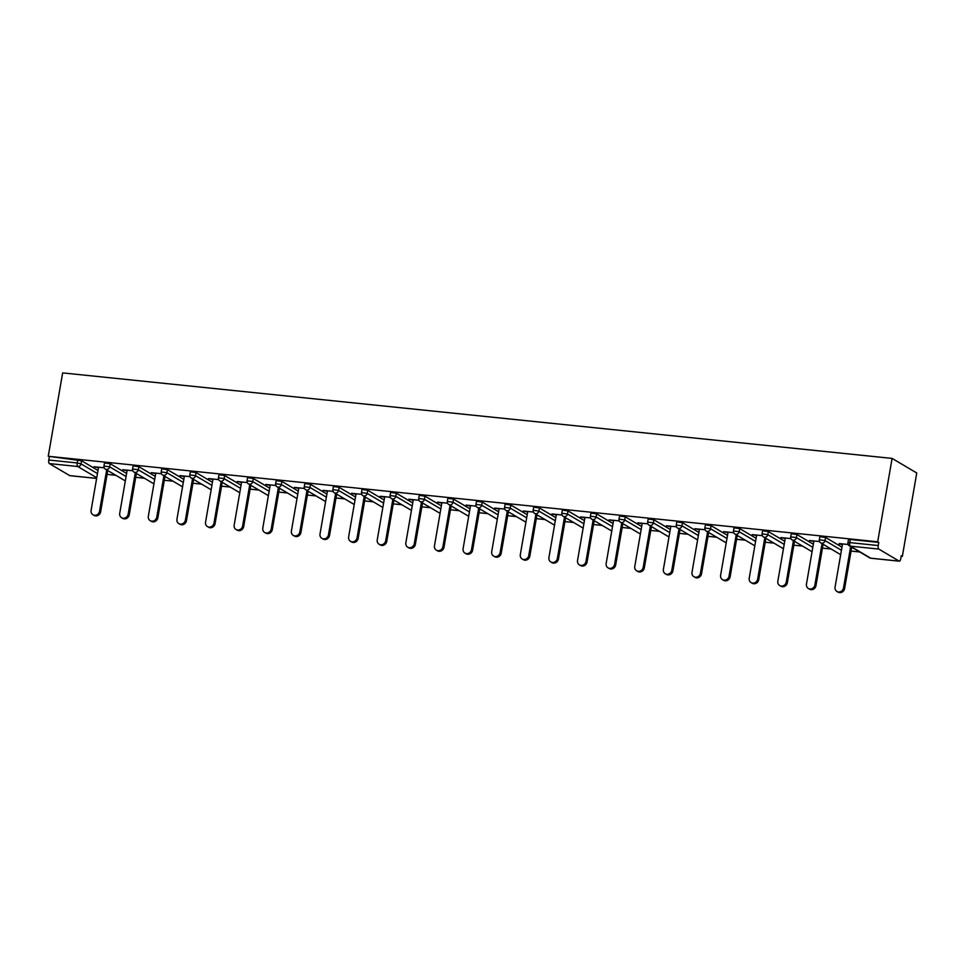 <?xml version="1.0" encoding="UTF-8"?>
<svg xmlns="http://www.w3.org/2000/svg" width="965" height="965" viewBox="0 0 965 965"><rect width="100%" height="100%" fill="white"/><g stroke="black" fill="none" stroke-linecap="round" stroke-linejoin="round"><path stroke-width="1.45" d="M107.091 474.394L115.8 475.287M135.703 477.337L144.412 478.242M164.327 480.293L173.025 481.185M192.94 483.236L201.649 484.141M221.552 486.191L230.261 487.084M250.164 489.134L258.873 490.039M278.776 492.09L287.486 492.982M307.389 495.045L316.098 495.938M336.013 497.988L344.71 498.881M364.625 500.944L373.334 501.836M393.238 503.887L401.947 504.792M421.85 506.842L430.559 507.735M450.462 509.785L459.171 510.69M479.074 512.741L487.783 513.633M507.699 515.684L516.396 516.589M536.311 518.639L545.02 519.532M564.923 521.582L573.632 522.487M593.535 524.538L602.244 525.43M622.148 527.481L630.857 528.386M650.76 530.436L659.469 531.329M679.384 533.392L688.081 534.284M707.996 536.335L716.706 537.228M736.609 539.29L745.318 540.183M765.221 542.234L773.93 543.138M793.833 545.189L802.542 546.081M822.445 548.132L831.154 549.037M851.07 551.087L859.767 551.98M901.177 556.25L902.347 556.371L916.75 472.995L892.094 458.411L62.653 372.9L48.25 456.276L877.692 541.787L892.094 458.411M899.151 561.123L878.813 549.085L850.382 546.154L870.72 558.192L899.151 561.123A3.004 1.158 95.9 0 0 899.344 561.184A3.004 1.158 95.9 0 0 900.731 558.844L901.274 555.731L902.347 556.371M847.933 542.728A3.004 3.004 0 0 0 849.357 545.816A3.004 2.726 120.6 0 0 850.382 546.154A3.004 1.158 95.9 0 1 849.803 542.607L847.933 542.728L848.464 539.616L850.346 539.495L849.803 542.607L878.234 545.539L878.777 542.427L877.692 541.787M850.346 539.495L878.777 542.427M878.234 545.539A3.004 1.158 95.9 0 0 878.813 549.085M96.741 477.723L77.791 466.517L49.36 463.586L69.709 475.612L96.633 478.387M848.163 544.501L839.2 543.572M839.116 544.091L842.433 544.441M48.25 456.276L81.591 460.775L97.996 470.474M110.203 463.719L109.66 466.831L103.955 466.035L104.497 462.923L110.203 463.719L126.608 473.429M138.815 466.674L138.285 469.786L132.579 468.99L133.11 465.878L138.815 466.674L155.22 476.372M167.428 469.617L166.897 472.729L161.191 471.933L161.722 468.833L167.428 469.617L183.833 479.328M196.04 472.573L195.509 475.685L189.803 474.889L190.334 471.776L196.04 472.573L212.457 482.283M224.664 475.516L224.121 478.628L218.416 477.832L218.959 474.732L224.664 475.516L241.069 485.226M253.276 478.471L252.734 481.583L247.028 480.787L247.571 477.675L253.276 478.471L269.681 488.181M281.889 481.414L281.346 484.526L275.64 483.73L276.183 480.63L281.889 481.414L298.294 491.125M310.501 484.37L309.97 487.482L304.264 486.686L304.795 483.574L310.501 484.37L326.906 494.08M339.113 487.325L338.582 490.425L332.877 489.641L333.407 486.529L339.113 487.325L355.518 497.023M367.725 490.268L367.195 493.38L361.489 492.584L362.02 489.472L367.725 490.268L384.142 499.979M396.35 493.224L395.807 496.324L390.101 495.54L390.644 492.427L396.35 493.224L412.755 502.922M424.962 496.167L424.419 499.279L418.714 498.483L419.256 495.371L424.962 496.167L441.367 505.877M453.574 499.122L453.031 502.234L447.326 501.438L447.869 498.326L453.574 499.122L469.979 508.82M482.186 502.065L481.656 505.178L475.95 504.381L476.481 501.269L482.186 502.065L498.591 511.776M510.799 505.021L510.268 508.133L504.562 507.337L505.093 504.225L510.799 505.021L527.204 514.719M539.411 507.964L538.88 511.076L533.175 510.28L533.705 507.18L539.411 507.964L555.828 517.674M568.035 510.919L567.492 514.031L561.787 513.235L562.33 510.123L568.035 510.919L584.44 520.63M596.647 513.863L596.105 516.975L590.399 516.178L590.942 513.078L596.647 513.863L613.052 523.573M625.26 516.818L624.717 519.93L619.011 519.134L619.554 516.022L625.26 516.818L641.665 526.528M653.872 519.773L653.341 522.873L647.636 522.077L648.166 518.977L653.872 519.773L670.277 529.471M682.484 522.716L681.953 525.829L676.248 525.032L676.779 521.92L682.484 522.716L698.889 532.427M711.096 525.672L710.566 528.772L704.86 527.988L705.391 524.876L711.096 525.672L727.514 535.37M739.721 528.615L739.178 531.727L733.472 530.931L734.015 527.819L739.721 528.615L756.126 538.325M768.333 531.57L767.79 534.67L762.085 533.886L762.627 530.774L768.333 531.57L784.738 541.269M796.945 534.514L796.402 537.626L790.697 536.83L791.24 533.717L796.945 534.514L813.35 544.224M825.558 537.469L825.027 540.581L819.321 539.785L819.852 536.673L825.558 537.469L841.962 547.167M819.55 541.546L809.418 540.509L813.821 541.486M790.938 538.603L780.806 537.553L785.208 538.542M762.326 535.647L752.193 534.61L756.596 535.587M733.702 532.704L723.581 531.655L727.984 532.644M705.089 529.749L694.957 528.711L699.372 529.688M676.477 526.806L666.345 525.756L670.747 526.733M647.865 523.85L637.732 522.813L642.135 523.79M619.253 520.907L609.12 519.858L613.523 520.835M590.64 517.952L580.508 516.914L584.911 517.891M562.016 515.008L551.896 513.959L556.298 514.936M533.404 512.053L523.271 511.004L527.686 511.993M504.792 509.098L494.659 508.06L499.062 509.038M476.179 506.155L466.047 505.105L470.45 506.094M447.567 503.199L437.435 502.162L441.837 503.139M418.955 500.256L408.822 499.207L413.225 500.196M390.33 497.301L380.21 496.263L384.613 497.24M361.718 494.357L351.586 493.308L356.001 494.297M333.106 491.402L322.973 490.365L327.376 491.342M304.494 488.459L294.361 487.409L298.764 488.387M275.881 485.504L265.749 484.466L270.152 485.443M247.269 482.56L237.137 481.511L241.54 482.488M218.645 479.605L208.524 478.568L212.927 479.545M190.033 476.662L179.9 475.612L184.315 476.589M161.42 473.706L151.288 472.657L155.691 473.646M132.808 470.751L122.676 469.714L127.078 470.691M104.196 467.808L94.063 466.758L98.466 467.748M49.324 456.915L48.793 460.028L77.224 462.959L77.755 459.847M49.36 463.586A3.004 1.158 -84.1 0 1 48.793 460.028M842.529 543.922L835.075 587.07A4.596 4.174 -59.4 0 0 836.957 591.461A4.596 4.174 -59.4 0 0 843.506 587.938L850.66 546.588M843.506 587.938L844.592 588.578A4.596 4.174 120.6 0 1 838.03 592.1L836.957 591.461M844.592 588.578L851.733 547.227M813.917 540.967L806.463 584.115A4.596 4.174 -59.4 0 0 808.344 588.505A4.596 4.174 -59.4 0 0 814.894 584.983L822.035 543.633M814.894 584.983L815.98 585.622A4.596 4.174 120.6 0 1 809.418 589.145L808.344 588.505M815.98 585.622L823.121 544.272M785.293 538.024L777.85 581.171A4.596 4.174 -59.4 0 0 779.72 585.562A4.596 4.174 -59.4 0 0 786.282 582.04L793.423 540.69M786.282 582.04L787.356 582.679A4.596 4.174 120.6 0 1 780.806 586.189L779.72 585.562M787.356 582.679L794.509 541.329M756.681 535.068L749.226 578.216A4.596 4.174 -59.4 0 0 751.108 582.607A4.596 4.174 -59.4 0 0 757.67 579.084L764.811 537.734M757.67 579.084L758.743 579.724A4.596 4.174 120.6 0 1 752.193 583.246L751.108 582.607M758.743 579.724L765.884 538.374M728.068 532.125L720.614 575.261A4.596 4.174 -59.4 0 0 722.496 579.651A4.596 4.174 -59.4 0 0 729.058 576.141L736.199 534.791M729.058 576.141L730.131 576.768A4.596 4.174 120.6 0 1 723.569 580.291L722.496 579.651M730.131 576.768L737.272 535.43M699.456 529.17L692.001 572.317A4.596 4.174 -59.4 0 0 693.883 576.708A4.596 4.174 -59.4 0 0 700.445 573.186L707.586 531.836M700.445 573.186L701.519 573.825A4.596 4.174 120.6 0 1 694.957 577.347L693.883 576.708M701.519 573.825L708.66 532.475M670.844 526.227L663.389 569.362A4.596 4.174 -59.4 0 0 665.271 573.753A4.596 4.174 -59.4 0 0 671.821 570.231L678.974 528.892M671.821 570.231L672.907 570.87A4.596 4.174 120.6 0 1 666.345 574.392L665.271 573.753M672.907 570.87L680.048 529.532M642.232 523.271L634.777 566.419A4.596 4.174 -59.4 0 0 636.659 570.81A4.596 4.174 -59.4 0 0 643.209 567.287L650.35 525.937M643.209 567.287L644.294 567.927A4.596 4.174 120.6 0 1 637.732 571.449L636.659 570.81M644.294 567.927L651.435 526.576M613.607 520.316L606.165 563.464A4.596 4.174 -59.4 0 0 608.034 567.854A4.596 4.174 -59.4 0 0 614.596 564.332L621.737 522.994M614.596 564.332L615.67 564.971A4.596 4.174 120.6 0 1 609.12 568.494L608.034 567.854M615.67 564.971L622.823 523.633M584.995 517.373L577.54 560.52A4.596 4.174 -59.4 0 0 579.422 564.911A4.596 4.174 -59.4 0 0 585.984 561.389L593.125 520.038M585.984 561.389L587.058 562.028A4.596 4.174 120.6 0 1 580.508 565.55L579.422 564.911M587.058 562.028L594.199 520.678M556.383 514.417L548.928 557.565A4.596 4.174 -59.4 0 0 550.81 561.956A4.596 4.174 -59.4 0 0 557.372 558.433L564.513 517.095M557.372 558.433L558.446 559.073A4.596 4.174 120.6 0 1 551.884 562.595L550.81 561.956M558.446 559.073L565.587 517.722M527.771 511.474L520.316 554.622A4.596 4.174 -59.4 0 0 522.198 559.012A4.596 4.174 -59.4 0 0 528.76 555.49L535.901 514.14M528.76 555.49L529.833 556.13A4.596 4.174 120.6 0 1 523.271 559.652L522.198 559.012M529.833 556.13L536.974 514.779M499.158 508.519L491.704 551.666A4.596 4.174 -59.4 0 0 493.585 556.057A4.596 4.174 -59.4 0 0 500.135 552.535L507.288 511.185M500.135 552.535L501.221 553.174A4.596 4.174 120.6 0 1 494.659 556.696L493.585 556.057M501.221 553.174L508.362 511.824M470.546 505.576L463.091 548.723A4.596 4.174 -59.4 0 0 464.973 553.114A4.596 4.174 -59.4 0 0 471.523 549.592L478.664 508.241M471.523 549.592L472.609 550.231A4.596 4.174 120.6 0 1 466.047 553.741L464.973 553.114M472.609 550.231L479.75 508.881M441.922 502.62L434.479 545.768A4.596 4.174 -59.4 0 0 436.349 550.159A4.596 4.174 -59.4 0 0 442.911 546.636L450.052 505.286M442.911 546.636L443.984 547.276A4.596 4.174 120.6 0 1 437.435 550.798L436.349 550.159M443.984 547.276L451.137 505.925M413.31 499.677L405.855 542.825A4.596 4.174 -59.4 0 0 407.737 547.215A4.596 4.174 -59.4 0 0 414.299 543.693L421.44 502.343M414.299 543.693L415.372 544.332A4.596 4.174 120.6 0 1 408.822 547.843L407.737 547.215M415.372 544.332L422.513 502.982M384.697 496.722L377.243 539.869A4.596 4.174 -59.4 0 0 379.124 544.26A4.596 4.174 -59.4 0 0 385.686 540.738L392.827 499.388M385.686 540.738L386.76 541.377A4.596 4.174 120.6 0 1 380.198 544.899L379.124 544.26M386.76 541.377L393.901 500.027M356.085 493.778L348.63 536.914A4.596 4.174 -59.4 0 0 350.512 541.305A4.596 4.174 -59.4 0 0 357.074 537.794L364.215 496.444M357.074 537.794L358.148 538.422A4.596 4.174 120.6 0 1 351.586 541.944L350.512 541.305M358.148 538.422L365.289 497.084M327.473 490.823L320.018 533.971A4.596 4.174 -59.4 0 0 321.9 538.361A4.596 4.174 -59.4 0 0 328.45 534.839L335.603 493.489M328.45 534.839L329.535 535.479A4.596 4.174 120.6 0 1 322.973 539.001L321.9 538.361M329.535 535.479L336.676 494.128M298.861 487.88L291.406 531.015A4.596 4.174 -59.4 0 0 293.288 535.406A4.596 4.174 -59.4 0 0 299.838 531.884L306.979 490.546M299.838 531.884L300.923 532.523A4.596 4.174 120.6 0 1 294.361 536.045L293.288 535.406M300.923 532.523L308.064 491.185M270.236 484.925L262.794 528.072A4.596 4.174 -59.4 0 0 264.663 532.463A4.596 4.174 -59.4 0 0 271.225 528.941L278.366 487.59M271.225 528.941L272.299 529.58A4.596 4.174 120.6 0 1 265.749 533.102L264.663 532.463M272.299 529.58L279.452 488.23M241.624 481.969L234.169 525.117A4.596 4.174 -59.4 0 0 236.051 529.508A4.596 4.174 -59.4 0 0 242.613 525.985L249.754 484.647M242.613 525.985L243.687 526.625A4.596 4.174 120.6 0 1 237.137 530.147L236.051 529.508M243.687 526.625L250.828 485.286M213.012 479.026L205.557 522.174A4.596 4.174 -59.4 0 0 207.439 526.564A4.596 4.174 -59.4 0 0 214.001 523.042L221.142 481.692M214.001 523.042L215.074 523.681A4.596 4.174 120.6 0 1 208.512 527.204L207.439 526.564M215.074 523.681L222.215 482.331M184.399 476.071L176.945 519.218A4.596 4.174 -59.4 0 0 178.827 523.609A4.596 4.174 -59.4 0 0 185.389 520.087L192.53 478.749M185.389 520.087L186.462 520.726A4.596 4.174 120.6 0 1 179.9 524.248L178.827 523.609M186.462 520.726L193.603 479.376M155.787 473.127L148.333 516.275A4.596 4.174 -59.4 0 0 150.214 520.666A4.596 4.174 -59.4 0 0 156.764 517.144L163.917 475.793M156.764 517.144L157.85 517.783A4.596 4.174 120.6 0 1 151.288 521.305L150.214 520.666M157.85 517.783L164.991 476.433M127.175 470.172L119.72 513.32A4.596 4.174 -59.4 0 0 121.602 517.71A4.596 4.174 -59.4 0 0 128.152 514.188L135.293 472.838M128.152 514.188L129.238 514.827A4.596 4.174 120.6 0 1 122.676 518.35L121.602 517.71M129.238 514.827L136.379 473.477M98.551 467.229L91.108 510.376A4.596 4.174 -59.4 0 0 92.978 514.767A4.596 4.174 -59.4 0 0 99.54 511.245L106.681 469.895M99.54 511.245L100.613 511.884A4.596 4.174 120.6 0 1 94.063 515.394L92.978 514.767M100.613 511.884L107.766 470.534M849.357 545.816L869.694 557.854A3.004 2.726 120.6 0 0 870.72 558.192A3.004 1.158 95.9 0 0 870.913 558.253A3.004 1.158 95.9 0 0 871.118 558.228M81.591 460.775L81.048 463.888A3.004 2.726 -59.4 0 1 77.791 466.517A3.004 1.158 -84.1 0 1 77.224 462.959L81.048 463.888L97.453 473.586M819.321 539.785A3.004 3.004 0 0 0 820.745 542.873A3.004 2.726 120.6 0 0 821.77 543.211A3.004 2.726 -59.4 0 0 825.027 540.581L841.432 550.279M790.697 536.83A3.004 3.004 0 0 0 792.132 539.918A3.004 2.726 120.6 0 0 793.158 540.255A3.004 2.726 -59.4 0 0 796.402 537.626L812.82 547.336M762.085 533.886A3.004 3.004 0 0 0 763.52 536.974A3.004 2.726 120.6 0 0 764.533 537.312A3.004 2.726 -59.4 0 0 767.79 534.67L784.195 544.381M733.472 530.931A3.004 3.004 0 0 0 734.896 534.019A3.004 2.726 120.6 0 0 735.921 534.357A3.004 2.726 -59.4 0 0 739.178 531.727L755.583 541.437M704.86 527.988A3.004 3.004 0 0 0 706.284 531.076A3.004 2.726 120.6 0 0 707.309 531.413A3.004 2.726 -59.4 0 0 710.566 528.772L726.971 538.482M676.248 525.032A3.004 3.004 0 0 0 677.671 528.12A3.004 2.726 120.6 0 0 678.697 528.458A3.004 2.726 -59.4 0 0 681.953 525.829L698.358 535.527M647.636 522.077A3.004 3.004 0 0 0 649.059 525.177A3.004 2.726 120.6 0 0 650.084 525.503A3.004 2.726 -59.4 0 0 653.341 522.873L669.746 532.583M619.011 519.134A3.004 3.004 0 0 0 620.447 522.222A3.004 2.726 120.6 0 0 621.472 522.56A3.004 2.726 -59.4 0 0 624.717 519.93L641.134 529.628M590.399 516.178A3.004 3.004 0 0 0 591.835 519.279A3.004 2.726 120.6 0 0 592.848 519.604A3.004 2.726 -59.4 0 0 596.105 516.975L612.51 526.685M561.787 513.235A3.004 3.004 0 0 0 563.21 516.323A3.004 2.726 120.6 0 0 564.236 516.661A3.004 2.726 -59.4 0 0 567.492 514.031L583.897 523.73M533.175 510.28A3.004 3.004 0 0 0 534.598 513.38A3.004 2.726 120.6 0 0 535.623 513.706A3.004 2.726 -59.4 0 0 538.88 511.076L555.285 520.786M504.562 507.337A3.004 3.004 0 0 0 505.986 510.425A3.004 2.726 120.6 0 0 507.011 510.762A3.004 2.726 -59.4 0 0 510.268 508.133L526.673 517.831M475.95 504.381A3.004 3.004 0 0 0 477.373 507.469A3.004 2.726 120.6 0 0 478.399 507.807A3.004 2.726 -59.4 0 0 481.656 505.178L498.061 514.888M447.326 501.438A3.004 3.004 0 0 0 448.761 504.526A3.004 2.726 120.6 0 0 449.786 504.864A3.004 2.726 -59.4 0 0 453.031 502.234L469.448 511.933M418.714 498.483A3.004 3.004 0 0 0 420.149 501.571A3.004 2.726 120.6 0 0 421.162 501.909A3.004 2.726 -59.4 0 0 424.419 499.279L440.824 508.989M390.101 495.54A3.004 3.004 0 0 0 391.525 498.628A3.004 2.726 120.6 0 0 392.55 498.965A3.004 2.726 -59.4 0 0 395.807 496.324L412.212 506.034M361.489 492.584A3.004 3.004 0 0 0 362.912 495.672A3.004 2.726 120.6 0 0 363.938 496.01A3.004 2.726 -59.4 0 0 367.195 493.38L383.6 503.091M332.877 489.641A3.004 3.004 0 0 0 334.3 492.729A3.004 2.726 120.6 0 0 335.325 493.067A3.004 2.726 -59.4 0 0 338.582 490.425L354.987 500.135M304.264 486.686A3.004 3.004 0 0 0 305.688 489.774A3.004 2.726 120.6 0 0 306.713 490.111A3.004 2.726 -59.4 0 0 309.97 487.482L326.375 497.18M275.64 483.73A3.004 3.004 0 0 0 277.076 486.83A3.004 2.726 120.6 0 0 278.101 487.156A3.004 2.726 -59.4 0 0 281.346 484.526L297.763 494.237M247.028 480.787A3.004 3.004 0 0 0 248.463 483.875A3.004 2.726 120.6 0 0 249.477 484.213A3.004 2.726 -59.4 0 0 252.734 481.583L269.139 491.281M218.416 477.832A3.004 3.004 0 0 0 219.839 480.932A3.004 2.726 120.6 0 0 220.864 481.258A3.004 2.726 -59.4 0 0 224.121 478.628L240.526 488.338M189.803 474.889A3.004 3.004 0 0 0 191.227 477.977A3.004 2.726 120.6 0 0 192.252 478.314A3.004 2.726 -59.4 0 0 195.509 475.685L211.914 485.383M161.191 471.933A3.004 3.004 0 0 0 162.615 475.033A3.004 2.726 120.6 0 0 163.64 475.359A3.004 2.726 -59.4 0 0 166.897 472.729L183.302 482.44M132.579 468.99A3.004 3.004 0 0 0 134.002 472.078A3.004 2.726 120.6 0 0 135.028 472.416A3.004 2.726 -59.4 0 0 138.285 469.786L154.69 479.484M103.955 466.035A3.004 3.004 0 0 0 105.39 469.123A3.004 2.726 120.6 0 0 106.415 469.46A3.004 2.726 -59.4 0 0 109.66 466.831L126.077 476.541M899.344 561.184L870.913 558.253A3.004 3.004 0 0 1 869.694 557.854M96.621 478.435L69.902 475.685M820.745 542.873L840.672 554.658M792.132 539.918L812.06 551.715M763.52 536.974L783.447 548.759M734.896 534.019L754.823 545.816M706.284 531.076L726.211 542.861M677.671 528.12L697.599 539.918M649.059 525.177L668.986 536.962M620.447 522.222L640.374 534.007M591.835 519.279L611.762 531.064M563.21 516.323L583.137 528.108M534.598 513.38L554.525 525.165M505.986 510.425L525.913 522.21M477.373 507.469L497.301 519.267M448.761 504.526L468.688 516.311M420.149 501.571L440.076 513.368M391.525 498.628L411.452 510.413M362.912 495.672L382.84 507.469M334.3 492.729L354.227 504.514M305.688 489.774L325.615 501.571M277.076 486.83L297.003 498.616M248.463 483.875L268.391 495.66M219.839 480.932L239.766 492.717M191.227 477.977L211.154 489.762M162.615 475.033L182.542 486.818M134.002 472.078L153.93 483.863M105.39 469.123L125.317 480.92"/></g></svg>
